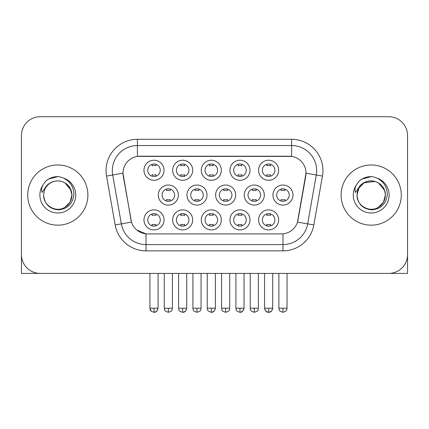 <?xml version="1.0" encoding="UTF-8"?>
<svg xmlns="http://www.w3.org/2000/svg" width="429" height="429" viewBox="0 0 429 429"><rect width="100%" height="100%" fill="white"/><g stroke="black" fill="none" stroke-linecap="round" stroke-linejoin="round"><path stroke-width="0.64" d="M250 219.889A10.028 10.028 0 0 1 239.972 229.917A10.028 10.028 0 0 1 229.944 219.889A10.028 10.028 0 0 1 239.972 209.861A10.028 10.028 0 0 1 250 219.889M233.703 219.889A6.269 6.269 0 0 0 239.972 226.158A6.269 6.269 0 0 0 246.241 219.889A6.269 6.269 0 0 0 239.972 213.621A6.269 6.269 0 0 0 233.703 219.889M221.343 219.889A10.028 10.028 0 0 1 211.315 229.917A10.028 10.028 0 0 1 201.287 219.889A10.028 10.028 0 0 1 211.315 209.861A10.028 10.028 0 0 1 221.343 219.889M205.046 219.889A6.269 6.269 0 0 0 211.315 226.158A6.269 6.269 0 0 0 217.583 219.889A6.269 6.269 0 0 0 211.315 213.621A6.269 6.269 0 0 0 205.046 219.889M192.685 219.889A10.028 10.028 0 0 1 182.657 229.917A10.028 10.028 0 0 1 172.63 219.889A10.028 10.028 0 0 1 182.657 209.861A10.028 10.028 0 0 1 192.685 219.889M176.394 219.889A6.269 6.269 0 0 0 182.657 226.158A6.269 6.269 0 0 0 188.926 219.889A6.269 6.269 0 0 0 182.657 213.621A6.269 6.269 0 0 0 176.394 219.889M164.034 219.889A10.028 10.028 0 0 1 154 229.917A10.028 10.028 0 0 1 143.972 219.889A10.028 10.028 0 0 1 154 209.861A10.028 10.028 0 0 1 164.034 219.889M147.737 219.889A6.269 6.269 0 0 0 154 226.158A6.269 6.269 0 0 0 160.269 219.889A6.269 6.269 0 0 0 154 213.621A6.269 6.269 0 0 0 147.737 219.889M278.657 219.889A10.028 10.028 0 0 1 268.629 229.917A10.028 10.028 0 0 1 258.601 219.889A10.028 10.028 0 0 1 268.629 209.861A10.028 10.028 0 0 1 278.657 219.889M262.36 219.889A6.269 6.269 0 0 0 268.629 226.158A6.269 6.269 0 0 0 274.898 219.889A6.269 6.269 0 0 0 268.629 213.621A6.269 6.269 0 0 0 262.36 219.889M264.328 195.072A10.028 10.028 0 0 1 254.3 205.1A10.028 10.028 0 0 1 244.273 195.072A10.028 10.028 0 0 1 254.3 185.038A10.028 10.028 0 0 1 264.328 195.072M248.032 195.072A6.269 6.269 0 0 0 254.3 201.335A6.269 6.269 0 0 0 260.569 195.072A6.269 6.269 0 0 0 254.3 188.803A6.269 6.269 0 0 0 248.032 195.072M235.671 195.072A10.028 10.028 0 0 1 225.643 205.1A10.028 10.028 0 0 1 215.615 195.072A10.028 10.028 0 0 1 225.643 185.038A10.028 10.028 0 0 1 235.671 195.072M219.375 195.072A6.269 6.269 0 0 0 225.643 201.335A6.269 6.269 0 0 0 231.912 195.072A6.269 6.269 0 0 0 225.643 188.803A6.269 6.269 0 0 0 219.375 195.072M207.014 195.072A10.028 10.028 0 0 1 196.986 205.1A10.028 10.028 0 0 1 186.958 195.072A10.028 10.028 0 0 1 196.986 185.038A10.028 10.028 0 0 1 207.014 195.072M190.717 195.072A6.269 6.269 0 0 0 196.986 201.335A6.269 6.269 0 0 0 203.255 195.072A6.269 6.269 0 0 0 196.986 188.803A6.269 6.269 0 0 0 190.717 195.072M178.362 195.072A10.028 10.028 0 0 1 168.329 205.1A10.028 10.028 0 0 1 158.301 195.072A10.028 10.028 0 0 1 168.329 185.038A10.028 10.028 0 0 1 178.362 195.072M162.065 195.072A6.269 6.269 0 0 0 168.329 201.335A6.269 6.269 0 0 0 174.598 195.072A6.269 6.269 0 0 0 168.329 188.803A6.269 6.269 0 0 0 162.065 195.072M292.986 195.072A10.028 10.028 0 0 1 282.958 205.1A10.028 10.028 0 0 1 272.93 195.072A10.028 10.028 0 0 1 282.958 185.038A10.028 10.028 0 0 1 292.986 195.072M276.689 195.072A6.269 6.269 0 0 0 282.958 201.335A6.269 6.269 0 0 0 289.226 195.072A6.269 6.269 0 0 0 282.958 188.803A6.269 6.269 0 0 0 276.689 195.072M250 170.249A10.028 10.028 0 0 1 239.972 180.277A10.028 10.028 0 0 1 229.944 170.249A10.028 10.028 0 0 1 239.972 160.221A10.028 10.028 0 0 1 250 170.249M233.703 170.249A6.269 6.269 0 0 0 239.972 176.517A6.269 6.269 0 0 0 246.241 170.249A6.269 6.269 0 0 0 239.972 163.98A6.269 6.269 0 0 0 233.703 170.249M221.343 170.249A10.028 10.028 0 0 1 211.315 180.277A10.028 10.028 0 0 1 201.287 170.249A10.028 10.028 0 0 1 211.315 160.221A10.028 10.028 0 0 1 221.343 170.249M205.046 170.249A6.269 6.269 0 0 0 211.315 176.517A6.269 6.269 0 0 0 217.583 170.249A6.269 6.269 0 0 0 211.315 163.98A6.269 6.269 0 0 0 205.046 170.249M192.685 170.249A10.028 10.028 0 0 1 182.657 180.277A10.028 10.028 0 0 1 172.63 170.249A10.028 10.028 0 0 1 182.657 160.221A10.028 10.028 0 0 1 192.685 170.249M176.394 170.249A6.269 6.269 0 0 0 182.657 176.517A6.269 6.269 0 0 0 188.926 170.249A6.269 6.269 0 0 0 182.657 163.98A6.269 6.269 0 0 0 176.394 170.249M164.034 170.249A10.028 10.028 0 0 1 154 180.277A10.028 10.028 0 0 1 143.972 170.249A10.028 10.028 0 0 1 154 160.221A10.028 10.028 0 0 1 164.034 170.249M147.737 170.249A6.269 6.269 0 0 0 154 176.517A6.269 6.269 0 0 0 160.269 170.249A6.269 6.269 0 0 0 154 163.98A6.269 6.269 0 0 0 147.737 170.249M278.657 170.249A10.028 10.028 0 0 1 268.629 180.277A10.028 10.028 0 0 1 258.601 170.249A10.028 10.028 0 0 1 268.629 160.221A10.028 10.028 0 0 1 278.657 170.249M262.36 170.249A6.269 6.269 0 0 0 268.629 176.517A6.269 6.269 0 0 0 274.898 170.249A6.269 6.269 0 0 0 268.629 163.98A6.269 6.269 0 0 0 262.36 170.249M115.165 224.957L106.542 176.067A31.338 31.338 0 0 1 137.403 139.286L291.597 139.286A31.338 31.338 0 0 1 322.458 176.067L313.835 224.957A31.338 31.338 0 0 1 282.974 250.852L146.026 250.852A31.338 31.338 0 0 1 115.165 224.957L131.505 222.077L123.246 176.072A16.924 16.924 0 0 1 139.913 156.21L289.087 156.21A16.924 16.924 0 0 1 305.754 176.072L298.016 219.948A16.924 16.924 0 0 1 281.349 233.928L147.651 233.928A16.924 16.924 0 0 1 130.984 219.948L122.989 173.166L112.714 174.978A25.07 25.07 0 0 1 137.403 145.554L291.597 145.554A25.07 25.07 0 0 1 316.286 174.978L307.663 223.868A25.07 25.07 0 0 1 282.974 244.584L146.026 244.584A25.07 25.07 0 0 1 121.337 223.868L112.714 174.978A25.07 25.07 0 0 1 112.334 170.624M27.719 195.072A30.084 30.084 0 0 0 57.802 225.155A30.084 30.084 0 0 0 87.891 195.072A30.084 30.084 0 0 0 57.802 164.983A30.084 30.084 0 0 0 27.719 195.072A30.084 30.084 0 0 0 57.802 225.155A30.084 30.084 0 0 0 87.891 195.072A30.084 30.084 0 0 0 57.802 164.983A30.084 30.084 0 0 0 27.719 195.072M341.109 195.072A30.084 30.084 0 0 0 371.198 225.155A30.084 30.084 0 0 0 401.281 195.072A30.084 30.084 0 0 0 371.198 164.983A30.084 30.084 0 0 0 341.109 195.072A30.084 30.084 0 0 0 371.198 225.155A30.084 30.084 0 0 0 401.281 195.072A30.084 30.084 0 0 0 371.198 164.983A30.084 30.084 0 0 0 341.109 195.072M137.403 139.286L137.403 156.397L291.597 156.397L291.597 139.286M122.989 173.134L123.177 170.624M281.349 233.928L147.651 233.928M146.026 250.852L146.026 233.853L136.99 230.153M316.286 174.978L306.011 173.166L297.495 222.077L307.663 223.868L316.286 174.978L322.458 176.067M298.016 219.948L297.914 220.479M131.086 220.479L130.984 219.948M407.55 135.526A18.801 18.801 0 0 0 388.749 116.72L40.251 116.72A18.801 18.801 0 0 0 21.45 135.526L21.45 254.617A18.801 18.801 0 0 0 40.251 273.418L388.749 273.418A18.801 18.801 0 0 0 407.55 254.617L407.55 135.526L407.55 273.418L334.845 273.418M21.45 135.526L21.45 273.418L94.155 273.418M388.749 116.72L40.251 116.72M40.251 273.418L388.749 273.418M266.747 176.228L266.747 174.673A4.81 4.81 0 0 0 270.511 174.673L270.511 176.228M270.511 164.269L270.511 165.825A4.81 4.81 0 0 0 266.747 165.825L266.747 164.269M281.075 201.051L281.075 199.496A4.81 4.81 0 0 0 284.84 199.496L284.84 201.051M284.84 189.092L284.84 190.642A4.81 4.81 0 0 0 281.075 190.642L281.075 189.092M266.747 225.868L266.747 224.313A4.81 4.81 0 0 0 270.511 224.313L270.511 225.868M270.511 213.91L270.511 215.465A4.81 4.81 0 0 0 266.747 215.465L266.747 213.91M238.09 176.228L238.09 174.673A4.81 4.81 0 0 0 241.854 174.673L241.854 176.228M241.854 164.269L241.854 165.825A4.81 4.81 0 0 0 238.09 165.825L238.09 164.269M209.438 176.228L209.438 174.673A4.81 4.81 0 0 0 213.197 174.673L213.197 176.228M213.197 164.269L213.197 165.825A4.81 4.81 0 0 0 209.438 165.825L209.438 164.269M180.781 176.228L180.781 174.673A4.81 4.81 0 0 0 184.54 174.673L184.54 176.228M184.54 164.269L184.54 165.825A4.81 4.81 0 0 0 180.781 165.825L180.781 164.269M152.123 176.228L152.123 174.673A4.81 4.81 0 0 0 155.883 174.673L155.883 176.228M155.883 164.269L155.883 165.825A4.81 4.81 0 0 0 152.123 165.825L152.123 164.269M252.418 201.051L252.418 199.496A4.81 4.81 0 0 0 256.183 199.496L256.183 201.051M256.183 189.092L256.183 190.642A4.81 4.81 0 0 0 252.418 190.642L252.418 189.092M223.766 201.051L223.766 199.496A4.81 4.81 0 0 0 227.526 199.496L227.526 201.051M227.526 189.092L227.526 190.642A4.81 4.81 0 0 0 223.766 190.642L223.766 189.092M195.109 201.051L195.109 199.496A4.81 4.81 0 0 0 198.868 199.496L198.868 201.051M198.868 189.092L198.868 190.642A4.81 4.81 0 0 0 195.109 190.642L195.109 189.092M238.09 225.868L238.09 224.313A4.81 4.81 0 0 0 241.854 224.313L241.854 225.868M241.854 213.91L241.854 215.465A4.81 4.81 0 0 0 238.09 215.465L238.09 213.91M44.289 190.808L43.619 195.072C44.482 204.129 49.453 209.052 58.532 209.845C67.455 208.918 72.565 203.995 73.863 195.072C73.927 187.253 70.436 181.574 63.401 178.035L59.17 176.641C54.059 176.34 49.555 177.842 45.656 181.145L43.098 184.813C41.543 187.441 41.2 189.988 42.074 192.46L46.638 185.693C50.89 181.44 55.952 180.035 61.819 181.483A14.168 14.168 0 0 0 44.289 190.808L43.635 195.072C43.152 205.545 56.054 212.999 64.886 207.341C69.418 204.504 71.782 200.413 71.97 195.072L70.072 202.156L64.886 207.341M71.155 190.326L64.886 182.797L61.819 181.483L64.886 182.797L70.072 187.982L71.97 195.072C71.53 188.261 68.147 183.735 61.819 181.483L64.886 182.797M45.694 181.113L48.563 179.07L57.947 176.592L48.563 179.07L45.694 181.113L48.563 179.07L57.947 176.592L48.563 179.07L45.694 181.113M357.684 190.808L357.008 195.072C357.877 204.129 362.848 209.052 371.927 209.845C380.845 208.918 385.955 203.995 387.258 195.072C387.317 187.253 383.832 181.574 376.796 178.035L372.56 176.641C367.449 176.34 362.945 177.842 359.046 181.145L356.494 184.813C354.933 187.441 354.595 189.988 355.469 192.46L360.033 185.693C364.285 181.44 369.342 180.035 375.214 181.483A14.168 14.168 0 0 0 357.684 190.808L357.03 195.072C357.218 189.725 359.582 185.634 364.114 182.797C372.946 177.145 385.848 184.593 385.365 195.072L383.467 202.156L378.281 207.341M385.365 195.072C385.172 200.413 382.813 204.504 378.281 207.341C369.449 212.999 356.542 205.545 357.03 195.072L358.928 187.982L364.114 182.797L375.219 181.483C381.542 183.735 384.926 188.261 385.365 195.072M375.214 181.483L378.281 182.797L384.545 190.326M359.084 181.113L361.958 179.07L371.342 176.592L361.958 179.07L359.084 181.113L361.958 179.07L371.342 176.592L361.958 179.07L359.084 181.113M166.452 201.051L166.452 199.496A4.81 4.81 0 0 0 170.211 199.496L170.211 201.051M170.211 189.092L170.211 190.642A4.81 4.81 0 0 0 166.452 190.642L166.452 189.092M209.438 225.868L209.438 224.313A4.81 4.81 0 0 0 213.197 224.313L213.197 225.868M213.197 213.91L213.197 215.465A4.81 4.81 0 0 0 209.438 215.465L209.438 213.91M180.781 225.868L180.781 224.313A4.81 4.81 0 0 0 184.54 224.313L184.54 225.868M184.54 213.91L184.54 215.465A4.81 4.81 0 0 0 180.781 215.465L180.781 213.91M152.123 225.868L152.123 224.313A4.81 4.81 0 0 0 155.883 224.313L155.883 225.868M155.883 213.91L155.883 215.465A4.81 4.81 0 0 0 152.123 215.465L152.123 213.91M282.974 233.853L282.974 250.852M106.542 176.067L112.714 174.978M307.663 223.868L313.835 224.957M282.958 308.204L278.882 308.204C279.456 309.47 278.013 310.902 282.958 312.28L282.958 308.204L287.033 308.204L287.033 273.418M264.554 273.418L264.554 308.204C265.267 311.111 266.623 312.468 268.629 312.28L268.629 308.204L264.554 308.204L265.749 311.084L268.023 312.232M269.235 312.232L271.509 311.084L272.705 308.204L268.629 308.204M254.3 308.204L250.225 308.204C250.804 309.47 249.356 310.902 254.3 312.28L254.3 308.204L258.376 308.204L258.376 273.418M225.643 308.204L221.568 308.204C222.147 309.47 220.699 310.902 225.643 312.28L225.643 308.204L229.719 308.204L229.719 273.418M196.986 308.204L192.916 308.204C193.49 309.47 192.042 310.902 196.986 312.28L196.986 308.204L201.062 308.204L201.062 273.418M239.972 308.204L235.896 308.204C236.476 309.47 235.028 310.902 239.972 312.28L239.972 308.204L244.047 308.204L242.852 311.084L240.578 312.232M43.098 184.813A17.932 17.932 0 0 0 57.802 212.999A17.932 17.932 0 0 0 63.401 178.035M356.494 184.813A17.932 17.932 0 0 0 371.198 212.999A17.932 17.932 0 0 0 376.796 178.035M168.329 308.204L164.259 308.204C164.833 309.47 163.385 310.902 168.329 312.28L168.329 308.204L172.404 308.204L172.404 273.418M211.315 308.204L207.239 308.204C207.818 309.47 206.37 310.902 211.315 312.28L211.315 308.204L215.39 308.204L214.194 311.084L211.921 312.232M182.657 308.204L178.587 308.204C179.161 309.47 177.713 310.902 182.657 312.28L182.657 308.204L186.733 308.204L185.542 311.084L183.263 312.232M149.93 273.418L149.93 308.204C150.504 309.47 149.056 310.902 154 312.28L154 308.204L149.93 308.204L151.121 311.084M154.606 312.232L156.885 311.084L158.076 308.204L154 308.204M278.882 308.204L278.882 273.418M287.033 308.204C286.454 309.47 287.902 310.902 282.958 312.28M268.629 312.28C270.635 312.468 271.991 311.111 272.705 308.204L272.705 273.418M250.225 308.204L250.225 273.418M258.376 308.204C257.802 309.47 259.245 310.902 254.3 312.28M221.568 308.204L221.568 273.418M229.719 308.204C229.145 309.47 230.588 310.902 225.643 312.28M192.916 308.204L192.916 273.418M201.062 308.204C200.488 309.47 201.93 310.902 196.986 312.28M239.972 312.28C241.977 312.468 243.334 311.111 244.047 308.204L244.047 273.418M235.896 308.204L235.896 273.418M164.259 308.204L164.259 273.418M172.404 308.204C171.831 309.47 173.273 310.902 168.329 312.28M211.315 312.28C213.32 312.468 214.677 311.111 215.39 308.204L215.39 273.418M207.239 308.204L207.239 273.418M182.657 312.28C184.663 312.468 186.02 311.111 186.733 308.204L186.733 273.418M178.587 308.204L178.587 273.418M154 312.28C156.006 312.468 157.368 311.111 158.076 308.204L158.076 273.418"/></g></svg>
